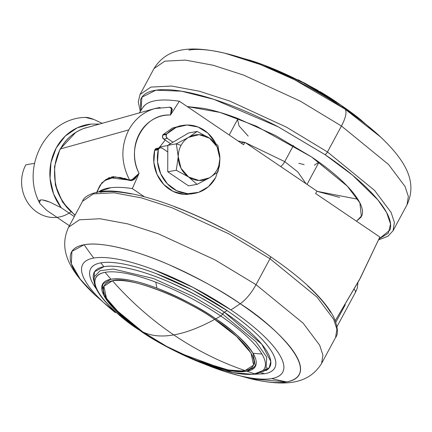 <?xml version="1.0" encoding="UTF-8"?>
<svg xmlns="http://www.w3.org/2000/svg" width="432" height="432" viewBox="0 0 432 432"><rect width="100%" height="100%" fill="white"/><g stroke="black" fill="none" stroke-linecap="round" stroke-linejoin="round"><path stroke-width="0.65" d="M112.455 280.789L103.901 286.249L106.493 298.377L120.971 314.993L142.852 331.96C151.313 336.037 161.622 337.019 173.777 334.908C151.324 319.68 130.885 301.639 112.455 280.789C139.93 276.755 196.69 306.023 214.639 319.41A2.873 0.934 -55.9 0 0 215.541 318.67A2.873 0.934 124.1 0 1 214.639 319.41C199.568 327.602 185.949 332.77 173.777 334.908C196.247 350.109 220.001 361.994 245.036 370.575L253.595 365.116L250.997 352.993L236.52 336.377L214.639 319.41C183.449 296.914 127.251 275.675 112.455 280.789C130.885 301.639 151.324 319.68 173.777 334.908C161.622 337.019 151.313 336.037 142.852 331.96C122.018 319.075 86.794 286.043 112.455 280.789M142.781 331.911A2.873 0.934 -55.9 0 0 142.814 331.933A2.873 0.934 -55.9 0 0 142.852 331.96C174.042 354.451 230.24 375.689 245.036 370.575C220.001 361.994 196.247 350.109 173.777 334.908C185.949 332.77 199.568 327.602 214.639 319.41C235.472 332.289 270.697 365.321 245.036 370.575C217.566 374.609 160.801 345.341 142.852 331.96A2.873 0.934 124.1 0 1 142.814 331.933L166.72 346.415L195.194 359.894L228.215 369.965L242.919 371.061L252.288 368.609L255.793 365.483M70.276 210.913C54.022 195.777 49.664 168.205 60.426 148.948A5.746 1.625 -151.7 0 0 59.989 149.261A5.746 1.625 28.3 0 1 60.426 148.948C55.301 158.188 53.541 169.031 55.134 181.483C55.901 190.696 60.944 200.513 70.259 210.929L75.136 215.044M165.348 139.946L158.944 147.971L165.208 140.065M97.06 191.597L100.067 185.215M111.591 176.942L113.978 176.65M124.276 178.265L129.676 180.182C120.933 163.247 120.636 146.486 128.785 129.886L60.426 148.948L128.785 129.886C135.124 118.562 144.239 111.337 156.125 108.216M142.76 107.676L144.698 105.354C147.533 102.719 151.897 101.056 157.799 100.354C163.696 99.652 170.883 99.943 179.356 101.234L243.594 144.736L244.901 142.312L316.921 191.084L315.614 193.514L379.847 237.017L360.353 278.062L335.324 320.571L359.343 279.985L379.847 237.017L315.614 193.514L316.921 191.084L244.901 142.312L241.013 142.987L244.901 142.312L243.594 144.736L179.356 101.234A135.059 38.221 -151.7 0 0 142.976 107.357M132.662 180.274L139.066 173.351L132.316 188.59L144.401 196.776L132.316 188.59C123.827 187.304 116.629 187.013 110.727 187.715L98.777 191.786A135.059 38.221 28.3 0 1 132.316 188.59L139.066 173.351C135.95 167.054 134.422 160.38 134.482 153.328C134.541 146.27 136.177 139.752 139.396 133.774C142.614 127.796 146.993 123.136 152.534 119.794C158.074 116.451 164.052 114.863 170.473 115.025L179.356 101.234L170.473 115.025L172.103 109.399L169.787 107.206L154.786 108.578C143.505 111.926 134.838 119.038 128.785 129.886C120.636 146.486 120.933 163.247 129.676 180.182L134.698 178.87L139.066 173.351L134.773 179.059L132.03 180.479L129.649 180.457L120.56 177.53L112.649 177.007L105.964 179.426L100.645 184.642L96.817 192.154M168.966 107.217L171.283 107.563L172.303 109.345L170.473 115.025C143.948 113.243 125.312 147.852 139.066 173.351L131.269 180.371M154.823 108.556L83.641 128.515C73.062 132.759 65.324 139.574 60.426 148.948C66.496 138.062 75.184 130.95 86.497 127.607M160.099 107.46L154.786 108.567M104.161 180.765L115.252 176.861L129.649 180.457L129.676 180.182L129.649 180.457L131.506 180.598M96.79 193.007L99.506 186.419M129.676 180.182L109.166 177.606L101.822 182.86L97.108 191.489M171.493 108.016L170.473 115.025M335.902 322.164L345.292 304.722L335.902 322.164M337.03 326.56L355.838 291.627L354.278 289.267L355.838 291.627L355.277 291.951M180.808 125.815L172.465 128.05L163.22 134.503L166.876 133.866A34.484 31.126 -99.9 0 1 185.895 125.059A34.484 31.126 -99.9 0 1 215.46 142.933L207.83 133.078L197.986 126.992L186.953 125.021L176.121 127.413L166.876 133.866A2.873 2.592 80.1 0 0 166.433 134.471L166.169 136.631L167.378 138.418A2.873 2.592 -99.9 0 1 166.433 134.471L162.778 135.108A2.873 2.592 80.1 0 0 163.723 139.061L167.378 138.418L173.005 142.231L167.789 145.325L176.321 143.834L178.243 156.719A22.988 20.747 -99.9 0 1 181.057 145.379L176.321 143.834L178.243 156.719L176.261 170.284L167.735 171.779L167.778 151.934L162.151 148.127L160.175 147.76L158.593 149.029L154.937 149.666A2.873 2.592 80.1 0 0 154.667 150.39L158.323 149.747A2.873 2.592 -99.9 0 1 158.593 149.029A2.873 2.592 80.1 0 0 158.323 149.747L157.534 161.93L160.688 173.794L167.384 183.827L176.769 190.766L187.655 193.72L198.655 192.321L208.375 186.743L215.59 177.692L219.37 166.325L219.812 160.704M70.832 211.907A34.484 31.126 -99.9 0 1 31.741 207.684A34.484 31.126 -99.9 0 1 25.817 164.846L34.511 163.323L25.817 164.846A34.484 31.126 80.1 0 0 26.266 200.194A34.484 31.126 80.1 0 0 54.788 217.512M167.303 151.616L167.778 151.535L167.303 151.616M162.778 135.108L166.433 134.471A2.873 2.592 -99.9 0 1 166.876 133.866L163.22 134.503A2.873 2.592 80.1 0 0 162.778 135.108L162.513 137.268L163.723 139.061L167.378 138.418L173.005 142.231L188.638 132.948L197.17 131.458L188.698 137.306L176.321 143.834L167.789 145.325L167.778 151.934L162.151 148.127A2.873 2.592 -99.9 0 0 160.342 147.722L156.692 148.36A2.873 2.592 80.1 0 0 154.937 149.666L158.593 149.029A2.873 2.592 -99.9 0 1 160.342 147.722M197.051 184.367L209.428 177.838L199.012 180.479L188.606 176.985L197.051 184.367L188.525 185.857L167.735 171.779L176.261 170.284L188.606 176.985L176.261 170.284L178.243 156.719L181.008 168.286L188.606 176.985L197.051 184.367L188.525 185.857L167.735 171.779L167.789 145.325L188.638 132.948L197.17 131.458L188.698 137.306A22.988 20.747 -99.9 0 1 209.515 138.159L217.96 145.541L209.515 138.159L197.17 131.458L209.515 138.159A22.988 20.747 -99.9 0 1 219.883 158.425L217.901 171.995L219.305 165.445L219.883 158.425A22.988 20.747 -99.9 0 1 217.064 169.765A22.988 20.747 -99.9 0 1 209.428 177.838L217.901 171.995L209.428 177.838A22.988 20.747 -99.9 0 1 188.606 176.985A22.988 20.747 -99.9 0 1 178.243 156.719A22.988 20.747 80.1 0 1 181.057 145.379A22.988 20.747 -99.9 0 1 188.698 137.306L176.321 143.834L181.057 145.379A22.988 20.747 80.1 0 1 188.698 137.306L199.114 134.66L209.515 138.159L217.118 146.858L219.883 158.425L217.96 145.541M42.649 199.978L49.707 202.079L61.171 207.706L74.299 216.594L61.171 207.706L53.568 193.93L50.053 178.411L50.954 162.61L56.187 148.03L65.254 136.048L77.306 127.796L91.19 124.065L99.155 124.076M69.385 225.725L46.548 210.26L40.106 203.764L39.463 202.673L40.559 199.973C38.745 200.291 38.594 201.555 40.106 203.764L46.548 210.26L69.385 225.725M40.559 199.973C42.368 199.66 45.414 200.356 49.707 202.079L61.171 207.706A51.727 46.688 -99.9 0 1 52.855 155.623A51.727 46.688 -99.9 0 1 90.126 124.173M102.044 123.271L94.133 119.567L85.536 117.407C45.965 118.001 20.671 167.249 39.463 202.673M102.049 123.271L94.133 119.567C89.84 117.85 86.794 117.148 84.985 117.466M163.723 139.061L170.554 143.683L163.723 139.061M158.495 148.765L156.519 148.397L154.937 149.666M215.59 177.692A34.484 31.126 -99.9 0 1 191.776 193.714A34.484 31.126 -99.9 0 1 158.323 149.747L154.667 150.39L153.878 162.572L157.032 174.431L163.728 184.469L173.113 191.403L184 194.362L191.306 193.936M154.667 150.39A34.484 31.126 80.1 0 0 188.12 194.351M209.428 177.838A22.988 20.747 80.1 0 0 217.064 169.765A22.988 20.747 80.1 0 0 219.883 158.425M180.23 353.597A95.785 27.108 -151.7 0 0 255.145 373.923C224.057 378.486 159.818 345.362 139.509 330.215A2.873 0.934 124.1 0 1 139.493 330.205A2.873 0.934 -55.9 0 0 139.509 330.215C115.933 315.641 76.07 278.257 105.111 272.306A335.453 302.773 80.1 0 0 111.002 279.234A86.783 24.559 28.3 0 1 156.935 288.166C182.687 298.82 202.3 309.042 215.773 318.832A86.783 24.559 28.3 0 1 253.055 353.263A335.453 291.044 -30.7 0 0 261.9 354.019A95.785 27.108 -151.7 0 0 220.747 316.013A335.453 108.826 124.1 0 1 215.773 318.832A335.453 108.826 -55.9 0 0 220.747 316.013A95.785 27.108 -151.7 0 0 155.806 282.166A335.453 137.144 110.7 0 0 156.935 288.166A86.783 24.559 28.3 0 1 215.773 318.832C230.812 328.347 243.238 339.827 253.055 353.263A86.783 24.559 28.3 0 1 246.937 371.299A335.453 302.773 80.1 0 0 255.145 373.923A95.785 27.108 -151.7 0 0 261.9 354.019A335.453 291.044 149.3 0 1 253.055 353.263L255.382 366.406L246.937 371.299C218.77 375.43 160.569 345.422 142.171 331.7A86.783 24.559 28.3 0 1 111.002 279.234A335.453 302.773 -99.9 0 1 105.111 272.306A95.785 27.108 -151.7 0 0 139.509 330.215A335.453 108.826 -55.9 0 0 142.171 331.7L142.171 331.7A335.453 108.826 124.1 0 1 139.509 330.215A95.785 27.108 -151.7 0 0 156.881 341.145M260.906 372.719A341.955 308.648 80.1 0 0 264.595 373.777A104.549 29.587 -151.7 0 0 227.048 310.57L192.337 289.937L156.163 273.623C144.326 269.152 133.612 265.982 124.027 264.119C114.442 262.251 106.704 261.835 100.829 262.861A341.955 308.648 80.1 0 0 103.912 266.69L94.538 271.755L93.976 281.151A99.738 28.226 28.3 0 1 103.912 266.69A341.955 308.648 -99.9 0 1 100.829 262.861A104.549 29.587 -151.7 0 0 96.428 289.04M115.339 312.633A113.6 32.152 28.3 0 1 93.739 258.061A344.833 311.24 -99.9 0 1 84.127 244.733A129.314 36.596 -151.7 0 0 93.782 293.873M177.433 352.231L232.913 372.6L253.228 374.382L266.031 369.311L266.706 357.134L255.847 341.609L222.545 314.096A2.873 0.934 124.1 0 1 220.747 316.013A95.785 27.108 28.3 0 1 261.9 354.019A95.785 27.108 28.3 0 1 255.145 373.923A335.453 302.773 -99.9 0 1 246.937 371.299A86.783 24.559 28.3 0 1 142.171 331.7L113.713 308.453L103.734 295.164L102.562 284.121L111.002 279.234C122.639 277.916 137.948 280.892 156.935 288.166A335.453 137.144 -69.3 0 1 155.806 282.166A95.785 27.108 28.3 0 1 220.747 316.013A2.873 0.934 -55.9 0 0 222.545 314.096L193.514 296.617L153.441 278.505L113.33 269.028L100.121 270.707L94.273 276.826C92.529 286.308 99.992 295.969 107.525 303.993C115.641 312.509 126.295 321.246 139.493 330.205L157.307 341.393M105.111 272.306A95.785 27.108 28.3 0 1 155.806 282.166A95.785 27.108 -151.7 0 0 105.111 272.306M266.031 369.311L266.706 357.134L255.847 341.609L222.545 314.096L224.321 312.196L261.803 344.272L270.794 361.4L269.174 367.913L262.586 371.941M254.594 374.242L264.595 373.777C270.475 372.746 274.055 370.354 275.33 366.59C276.604 362.826 275.486 357.977 271.966 352.053C268.445 346.124 262.791 339.568 255.01 332.381C247.228 325.193 237.908 317.92 227.048 310.57A341.955 110.938 124.1 0 1 224.321 312.196A99.738 28.226 28.3 0 1 265.928 370.618M264.595 373.777A341.955 308.648 -99.9 0 1 261.23 372.816M249.313 378.443A129.314 36.596 -151.7 0 0 286.675 381.915A129.314 36.596 -151.7 0 0 240.241 303.739A344.833 111.872 124.1 0 1 230.888 309.895A113.6 32.152 28.3 0 1 271.679 378.572A344.833 311.24 80.1 0 0 286.675 381.915A344.833 311.24 -99.9 0 1 271.679 378.572A113.6 32.152 28.3 0 1 222.62 370.807M256.025 284.677L214.915 259.821L158.323 233.798L127.726 223.9L100.057 218.749L79.385 219.812L68.585 227.21L79.385 219.812L100.057 218.749L127.726 223.9L158.323 233.798L214.915 259.821L256.025 284.677L269.989 258.736L228.884 233.879L172.292 207.857L141.691 197.959L114.021 192.807L93.35 193.876L82.55 201.269L93.35 193.876L114.021 192.807L141.691 197.959L172.292 207.857L228.884 233.879L269.989 258.736A2.873 0.934 -55.9 0 0 270.394 256.576A2.873 0.934 124.1 0 1 269.989 258.736L317.099 297.221L333.617 319.221L336.895 329.216L335.567 337.505L336.895 329.216L333.617 319.221L317.099 297.221L269.989 258.736L256.025 284.677L303.134 323.163L319.653 345.163L322.931 355.153L321.597 363.442L322.931 355.153L319.653 345.163L303.134 323.163L256.025 284.677A22.988 7.457 124.1 0 1 240.241 303.739A22.988 7.457 -55.9 0 0 256.025 284.677M250.63 378.761C283.063 386.186 307.967 385.452 321.597 363.442L335.567 337.505C338.548 334.012 337.921 327.148 333.682 316.91C324.092 298.966 302.994 278.851 270.383 256.57C240.435 236.477 209.115 220.055 176.413 207.306C156.141 199.53 138.289 194.519 122.855 192.256C99.695 188.158 84.267 194.935 82.55 201.269L68.585 227.21C57.715 250.706 70.799 271.89 94.862 294.894L80.212 279.137L71.334 263.779L71.906 251.402L84.127 244.733C102.341 241.207 138.343 251.24 168.507 264.497C199.454 278.608 223.366 291.686 240.241 303.739C272.068 323.417 325.885 373.885 286.675 381.915L250.63 378.761L226.492 372.06M330.566 312.39C325.825 304.409 318.217 295.58 307.735 285.898M223.328 228.733C206.788 220.115 190.55 212.792 174.609 206.766M131.333 193.963C118.422 191.452 108.005 190.89 100.084 192.272M270.076 256.522A2.873 0.934 124.1 0 1 270.394 256.576M267.057 367.913L268.834 368.334M84.127 244.733A344.833 311.24 80.1 0 0 93.739 258.061A113.6 32.152 28.3 0 1 230.888 309.895A344.833 111.872 -55.9 0 0 240.241 303.739A129.314 36.596 -151.7 0 0 84.127 244.733M133.634 326.128L104.155 303.043C95.699 295.229 89.559 288.106 85.736 281.664C81.913 275.227 80.692 269.962 82.08 265.874C83.468 261.781 87.35 259.178 93.739 258.061C100.132 256.948 108.535 257.402 118.951 259.427C129.368 261.452 141.005 264.897 153.862 269.757L193.169 287.48L230.888 309.895C242.681 317.887 252.812 325.787 261.268 333.596C269.719 341.404 275.859 348.532 279.688 354.969C283.511 361.411 284.731 366.676 283.343 370.764C281.956 374.857 278.068 377.46 271.679 378.572C265.291 379.69 256.889 379.237 246.472 377.212C236.056 375.187 224.419 371.741 211.556 366.881L203.089 363.544M94.273 276.826L100.121 270.707L113.33 269.028L153.441 278.505L193.514 296.617L222.545 314.096A2.873 0.934 124.1 0 1 224.321 312.196C211.307 302.902 192.866 292.815 168.993 281.934C145.73 271.706 117.963 263.968 103.912 266.69A99.738 28.226 28.3 0 1 224.321 312.196A341.955 110.938 -55.9 0 0 227.048 310.57A104.549 29.587 -151.7 0 0 100.829 262.861C94.948 263.887 91.368 266.285 90.094 270.049C88.814 273.812 89.937 278.656 93.458 284.585L96.439 289.073M319.734 91.449A95.785 27.108 28.3 0 1 336.101 101.785A2.873 0.934 124.1 0 1 336.118 101.795A2.873 0.934 124.1 0 1 336.274 102.065A2.873 0.934 -55.9 0 0 336.118 101.795A2.873 0.934 -55.9 0 0 336.101 101.785M188.93 50.085A129.314 36.596 28.3 0 1 226.298 53.557A129.314 36.596 28.3 0 1 345.044 109.091A344.833 111.872 -55.9 0 0 341.069 105.257A113.6 32.152 -151.7 0 0 252.985 61.193M378.621 239.884L387.952 236.218L393.055 230.731L407.025 204.79C417.895 181.294 404.806 160.11 380.749 137.106L345.044 109.091A22.988 7.457 124.1 0 1 341.447 126.02L388.562 164.511L405.076 186.505L408.353 196.501L407.025 204.79L408.353 196.501L405.076 186.505L388.562 164.511L341.447 126.02L327.483 151.961L374.593 190.447L391.111 212.447L394.389 222.437L393.055 230.731L394.389 222.437L391.111 212.447L374.593 190.447L327.483 151.961A2.873 0.934 124.1 0 1 324.956 154.602L352.555 175.187L377.843 199.854L386.586 212.485L390.56 224.024L388.298 233.231L379.031 238.928M187.218 106.558L219.947 112.406L256.446 126.225L311.553 156.946L347.355 186.197L359.91 202.916L361.39 216.81L356.508 221.206L361.978 215.455C363.312 211.523 362.14 206.464 358.463 200.27C354.785 194.081 348.883 187.234 340.756 179.728C332.629 172.217 322.893 164.624 311.553 156.946L275.297 135.394L237.514 118.357C225.153 113.686 213.964 110.376 203.953 108.432L187.207 106.547M280.627 166.509A5.746 1.863 -55.9 0 0 284.742 161.633L293.436 145.481L284.742 161.633L297.815 171.952L306.083 183.746L297.815 171.952L284.742 161.633A5.746 1.863 124.1 0 1 281.794 165.569M307.039 184.394L318.989 162.14L314.318 165.159M284.742 161.633L245.414 142.657L284.742 161.633M244.453 142.387L237.994 140.945L244.453 142.387M237.784 119.059L229.203 134.989M339.601 197.381L316.813 191.279L357.831 199.244M237.578 119.545L239.058 125.939L248.195 136.091M298.793 163.339L304.117 164.608M140.848 110.565L140.508 100.03C142.225 94.964 147.047 91.735 154.964 90.353C162.886 88.965 173.297 89.532 186.208 92.043C199.12 94.554 213.548 98.82 229.489 104.846C245.43 110.873 261.668 118.195 278.208 126.814L324.956 154.602C339.579 164.506 352.134 174.296 362.615 183.978C373.091 193.655 380.705 202.489 385.447 210.47C390.188 218.452 391.7 224.98 389.977 230.045L379.031 238.939M140.864 110.543L141.955 97.168L155.93 90.196L181.489 91.195L213.937 99.376L278.408 126.916L324.956 154.602A2.873 0.934 -55.9 0 0 327.483 151.961L286.373 127.105L229.786 101.083L199.184 91.184L171.515 86.033L150.844 87.102L140.044 94.495L150.844 87.102L171.515 86.033L199.184 91.184L229.786 101.083L286.373 127.105L327.483 151.961L341.447 126.02L300.343 101.164L243.751 75.146L213.149 65.248L185.479 60.097L164.813 61.16L154.008 68.558L164.813 61.16L185.479 60.097L213.149 65.248L243.751 75.146L300.343 101.164L341.447 126.02A22.988 7.457 -55.9 0 0 345.044 109.091L294.349 79.618L260.442 64.573L224.98 53.239L252.412 61.004M360.272 119.367A113.6 32.152 -151.7 0 0 341.069 105.257A344.833 111.872 124.1 0 1 345.044 109.091A129.314 36.596 28.3 0 1 381.823 138.127M361.746 120.55L341.069 105.257L303.356 82.841L264.049 65.119L249.113 59.94M103.102 283.268L102.427 287.912L105.527 297.076L113.81 307.978L142.814 331.938M75.001 215.293L62.586 202.144L55.372 185.128L54.508 166.612L59.999 149.24L75.778 132.343M335.869 319.739L335.324 320.576M139.342 112.871L142.933 107.417M138.445 174.598C137.889 175.559 137.889 175.559 138.445 174.598M171.148 113.864L171.515 113.119M355.838 291.627L357.286 288.106L357.923 282.631M159.457 146.993L167.789 145.535M190.863 194.011L194.519 193.374M178.988 126.074L182.644 125.437M94.862 294.894L113.859 311.45M155.72 340.465L179.08 353.041M298.21 79.785L318.271 90.59M272.522 68.456L305.024 83.263L336.118 101.795L341.971 105.872M140.287 111.424L138.267 101.785L140.044 94.495L154.008 68.558C167.638 46.548 192.548 45.814 224.98 53.239M359.165 118.481L380.749 137.106"/></g></svg>
